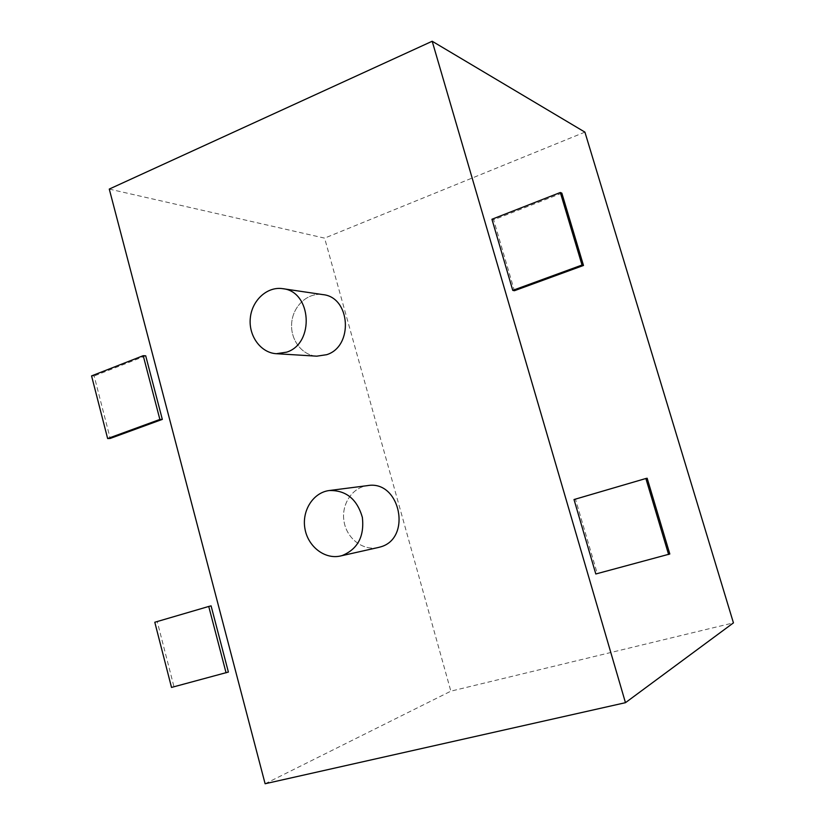 <?xml version="1.0" encoding="UTF-8"?>
<svg xmlns="http://www.w3.org/2000/svg" width="825" height="825" viewBox="0 0 825 825"><rect width="100%" height="100%" fill="white"/><g stroke="black" fill="none" stroke-linecap="round" stroke-linejoin="round"><path stroke-width="0.62" stroke-dasharray="4.12 3.09" d="M109.271 189.08L324.607 238.126L450.852 691.164L733.435 622.875M265.114 783.75L450.852 691.164M584.915 132.124L324.607 238.126M491.937 219.254L493.639 219.821L514.408 290.72M561.846 193.153L493.639 219.821M574.014 499.537L575.489 499.218L597.228 573.416L595.805 573.983M647.151 478.242L575.489 499.218M669.817 553.998L597.228 573.416M154.791 622.246L157.245 621.627L173.941 686.627L171.517 687.431M211.087 605.87L157.245 621.627M228.391 672.055L173.941 686.627M91.565 375.901L94.143 375.973L110.189 438.446M145.705 355.812L94.143 375.973M316.759 356.173C301.785 355.369 289.977 339.323 291.73 322.513C293.246 305.673 307.962 292.298 322.833 294.608C307.962 292.298 293.246 305.673 291.73 322.513C289.977 339.323 301.785 355.369 316.759 356.173M378.17 547.522C363 551.048 346.82 538.591 344.046 521.596C341.014 504.653 352.079 487.493 367.476 485.626C352.079 487.493 341.014 504.653 344.046 521.596C346.82 538.591 363 551.048 378.17 547.522"/><path stroke-width="1.24" d="M109.271 189.08L265.114 783.75L625.463 702.683L733.435 622.875L584.915 132.124L432.187 41.25L109.271 189.08M625.463 702.683L432.187 41.25M512.758 290.369L491.937 219.254L560.33 192.493L561.846 193.153L583.492 265.464L514.408 290.72L512.758 290.369L582.027 265.031L583.492 265.464M560.33 192.493L582.027 265.031M645.872 478.5L647.151 478.242L669.817 553.998L595.805 573.983L574.014 499.537L645.872 478.5L668.611 554.513M208.735 606.458L211.087 605.87L228.391 672.055L171.517 687.431L154.791 622.246L208.735 606.458L226.081 672.839M107.642 438.549L91.565 375.901L143.22 355.688L145.705 355.812L162.329 419.389L110.189 438.446L107.642 438.549L159.875 419.44L162.329 419.389M143.22 355.688L159.875 419.44M326.638 354.698L316.759 356.173L326.638 354.698C353.739 346.459 350.594 297.062 322.833 294.608C350.594 297.062 353.739 346.459 326.638 354.698M286.667 352.151L276.365 353.708C260.772 352.873 248.469 335.95 250.295 318.192C251.862 300.413 267.166 286.254 282.666 288.668C311.613 291.194 314.923 343.417 286.667 352.151L276.365 353.708C260.772 352.873 248.469 335.95 250.295 318.192C251.862 300.413 267.166 286.254 282.666 288.668C311.613 291.194 314.923 343.417 286.667 352.151M379.778 547.109L378.17 547.522L379.778 547.109C412.469 539.199 400.383 479.593 367.476 485.626C400.383 479.593 412.469 539.199 379.778 547.109M342.2 555.545L340.508 555.988C324.679 559.67 307.797 546.449 304.899 528.485C301.733 510.582 313.252 492.463 329.319 490.524C346.036 490.132 357.05 499.073 362.361 517.357C364.495 536.353 357.772 549.089 342.2 555.545L340.508 555.988C324.679 559.67 307.797 546.449 304.899 528.485C301.733 510.582 313.252 492.463 329.319 490.524C346.036 490.132 357.05 499.073 362.361 517.357C364.495 536.353 357.772 549.089 342.2 555.545M276.365 353.708L316.759 356.173L276.365 353.708M282.666 288.668L322.833 294.608L282.666 288.668M340.508 555.988L378.17 547.522L340.508 555.988M329.319 490.524L367.476 485.626L329.319 490.524"/></g></svg>
